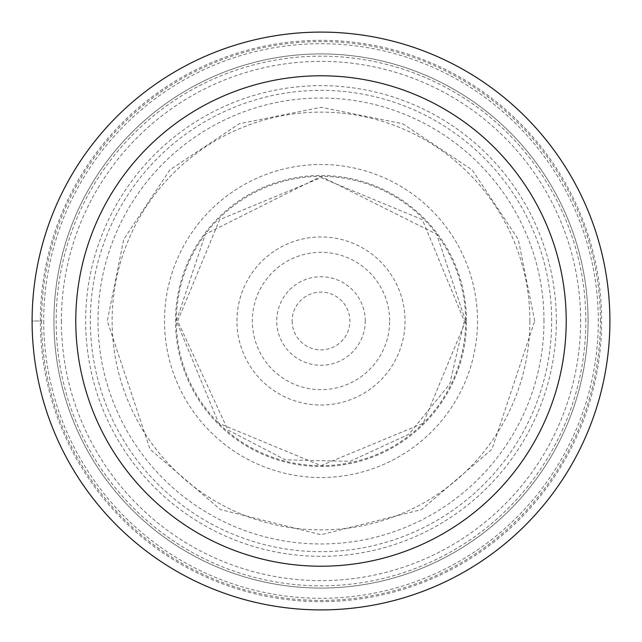 <?xml version="1.0" encoding="UTF-8"?>
<svg xmlns="http://www.w3.org/2000/svg" width="642" height="642" viewBox="0 0 642 642"><rect width="100%" height="100%" fill="white"/><g stroke="black" fill="none" stroke-linecap="round" stroke-linejoin="round"><path stroke-width="0.48" stroke-dasharray="3.21 2.41" d="M600.414 321A279.414 279.414 0 0 0 321 41.586A279.414 279.414 0 0 0 41.586 321L32.1 321A288.9 288.9 0 0 0 321 609.9A288.9 288.9 0 0 0 609.9 321A288.9 288.9 0 0 0 321 32.1A288.9 288.9 0 0 0 32.1 321A288.9 288.9 0 0 1 321 32.1A288.9 288.9 0 0 1 609.9 321A288.9 288.9 0 0 1 321 609.9A288.9 288.9 0 0 1 32.1 321A288.9 288.9 0 0 0 321 609.9A288.9 288.9 0 0 0 609.9 321A288.9 288.9 0 0 0 321 32.1A288.9 288.9 0 0 0 32.1 321L41.586 321A279.414 279.414 0 0 0 321 600.414A279.414 279.414 0 0 0 600.414 321M556.341 321A235.341 235.341 0 0 1 321 556.341A235.341 235.341 0 0 1 85.659 321A235.341 235.341 0 0 1 321 85.659A235.341 235.341 0 0 1 556.341 321M534.714 321L518.255 239.297L472.119 169.881L402.703 123.745L321 107.286L239.297 123.745L169.881 169.881L123.745 239.297L107.286 321L150.027 449.231L220.423 509.579L321 534.722L421.577 509.579L491.973 449.231L534.722 321M466.509 321A145.509 145.509 0 0 0 321 175.491A145.509 145.509 0 0 0 175.491 321A145.509 145.509 0 0 0 321 466.509A145.509 145.509 0 0 0 466.509 321M529.883 321A208.883 208.883 0 0 0 321 112.117A208.883 208.883 0 0 0 112.117 321A208.883 208.883 0 0 0 321 529.883A208.883 208.883 0 0 0 529.883 321M588.064 321A267.064 267.064 0 0 1 321.281 588.064A267.064 267.064 0 0 1 53.936 321A267.064 267.064 0 0 1 320.719 53.936A267.064 267.064 0 0 1 588.064 321A267.064 267.064 0 0 0 321.273 53.936A267.064 267.064 0 0 0 53.936 321A267.064 267.064 0 0 0 320.727 588.064A267.064 267.064 0 0 0 588.064 321A267.064 267.064 0 0 0 321.273 53.936A267.064 267.064 0 0 0 53.936 321A267.064 267.064 0 0 1 320.719 53.936A267.064 267.064 0 0 1 588.064 321A267.064 267.064 0 0 1 321.281 588.064A267.064 267.064 0 0 1 53.936 321A267.064 267.064 0 0 0 320.727 588.064A267.064 267.064 0 0 0 588.064 321M585.841 321A264.841 264.841 0 0 0 321 56.159A264.841 264.841 0 0 0 56.159 321A264.841 264.841 0 0 0 321 585.841A264.841 264.841 0 0 0 585.841 321M543.983 321A222.983 222.983 0 0 0 321 98.017A222.983 222.983 0 0 0 98.017 321A222.983 222.983 0 0 0 321 543.983A222.983 222.983 0 0 0 543.983 321M465.627 321L436.696 234.226L321 176.373L205.304 234.226L176.373 321L218.737 423.263L321 465.627L423.263 423.263L465.627 321M465.651 321A144.651 144.651 0 0 1 321 465.651A144.651 144.651 0 0 1 176.349 321A144.651 144.651 0 0 1 321 176.349A144.651 144.651 0 0 1 465.651 321M477.512 321A156.512 156.512 0 0 1 321 477.512A156.512 156.512 0 0 1 164.488 321A156.512 156.512 0 0 1 321 164.488A156.512 156.512 0 0 1 477.512 321M61.375 321A259.625 259.625 0 0 0 321 580.625A259.625 259.625 0 0 0 580.625 321A259.625 259.625 0 0 0 321 61.375A259.625 259.625 0 0 0 61.375 321M609.9 321A288.9 288.9 0 0 1 321 609.9A288.9 288.9 0 0 1 32.1 321A288.9 288.9 0 0 1 321 32.1A288.9 288.9 0 0 1 609.9 321M40.35 321A280.65 280.65 0 0 1 321 40.35A280.65 280.65 0 0 1 601.65 321A280.65 280.65 0 0 1 321 601.65A280.65 280.65 0 0 1 40.35 321M43.704 321A277.296 277.296 0 0 0 43.712 321.578A277.296 277.296 0 0 0 321.289 598.296A277.296 277.296 0 0 0 598.296 321A277.296 277.296 0 0 0 598.288 320.422A277.296 277.296 0 0 0 320.711 43.704A277.296 277.296 0 0 0 43.704 321M90.337 321A230.663 230.663 0 0 0 321 551.663A230.663 230.663 0 0 0 551.663 321A230.663 230.663 0 0 0 321 90.337A230.663 230.663 0 0 0 90.337 321M236.954 321A84.046 84.046 0 0 1 321 236.954A84.046 84.046 0 0 1 405.046 321A84.046 84.046 0 0 1 321 405.046A84.046 84.046 0 0 1 236.954 321M389.662 321.963A68.662 68.662 0 0 1 320.518 389.662A68.662 68.662 0 0 1 252.338 321A68.662 68.662 0 0 1 252.338 320.037A68.662 68.662 0 0 1 321.482 252.338A68.662 68.662 0 0 1 389.662 321A68.662 68.662 0 0 1 389.662 321.963M365.266 321A44.266 44.266 15.4 0 0 321 276.734A44.266 44.266 15.4 0 0 276.734 321A44.266 44.266 -174.4 0 0 321 365.266A44.266 44.266 -174.4 0 0 365.266 321M292.118 321A28.882 28.882 -174.4 0 0 321 349.882A28.882 28.882 -174.4 0 0 349.882 321A28.882 28.882 15.4 0 0 321 292.118A28.882 28.882 15.4 0 0 292.118 321M464.335 321L449.721 384.06L408.85 434.257L350.067 461.357L285.353 459.832L227.91 429.996L177.665 321L219.652 219.636L321.008 177.665L422.356 219.652L464.335 321"/><path stroke-width="0.96" d="M32.1 321A288.9 288.9 0 0 1 321 32.1A288.9 288.9 0 0 1 609.9 321A288.9 288.9 0 0 1 321 609.9A288.9 288.9 0 0 1 32.1 321M75.78 321A245.22 245.22 0 0 1 321 75.78A245.22 245.22 0 0 1 566.22 321A245.22 245.22 0 0 1 321 566.22A245.22 245.22 0 0 1 75.78 321"/></g></svg>
